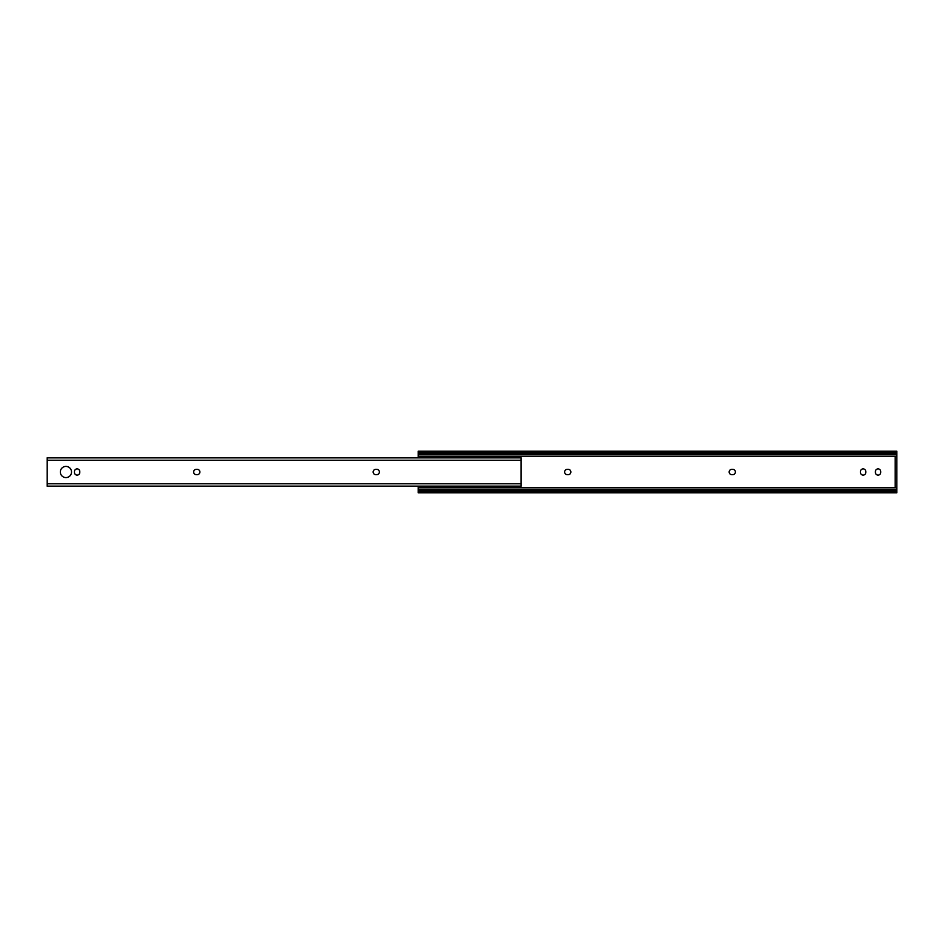 <?xml version="1.0" encoding="UTF-8"?>
<svg xmlns="http://www.w3.org/2000/svg" width="944" height="944" viewBox="0 0 944 944"><rect width="100%" height="100%" fill="white"/><g stroke="black" fill="none" stroke-linecap="round" stroke-linejoin="round"><path stroke-width="1.42" d="M379.37 472A2.655 2.655 0 0 1 376.727 474.655L375.783 474.655A2.655 2.655 0 0 1 373.128 472A2.655 2.655 0 0 1 375.783 469.345L376.727 469.345A2.655 2.655 0 0 1 379.37 472M199.892 472A2.655 2.655 0 0 1 197.237 474.655L196.293 474.655A2.655 2.655 0 0 1 193.65 472A2.655 2.655 0 0 1 196.293 469.345L197.237 469.345A2.655 2.655 0 0 1 199.892 472M60.333 472A5.593 5.593 0 0 1 65.927 466.407A5.593 5.593 0 0 1 71.52 472A5.593 5.593 0 0 1 65.927 477.593A5.593 5.593 0 0 1 60.333 472M521.112 486.254L47.2 486.254L47.2 457.746L521.112 457.746L521.112 486.254M79.768 471.528L79.768 472.472A2.655 2.655 0 0 1 77.113 475.115A2.655 2.655 0 0 1 74.47 472.472L74.47 471.528A2.655 2.655 0 0 1 77.113 468.885A2.655 2.655 0 0 1 79.768 471.528M570.872 472A2.655 2.655 0 0 0 568.217 469.345L567.273 469.345A2.655 2.655 0 0 0 564.63 472A2.655 2.655 0 0 0 567.273 474.655L568.217 474.655A2.655 2.655 0 0 0 570.872 472M735.4 472A2.655 2.655 0 0 0 732.745 469.345L731.801 469.345A2.655 2.655 0 0 0 729.157 472A2.655 2.655 0 0 0 731.801 474.655L732.745 474.655A2.655 2.655 0 0 0 735.4 472M860.468 471.528L860.468 472.472A2.655 2.655 0 0 0 863.123 475.115A2.655 2.655 0 0 0 865.766 472.472L865.766 471.528A2.655 2.655 0 0 0 863.123 468.885A2.655 2.655 0 0 0 860.468 471.528M875.43 471.528L875.43 472.472A2.655 2.655 0 0 0 878.073 475.115A2.655 2.655 0 0 0 880.728 472.472L880.728 471.528A2.655 2.655 0 0 0 878.073 468.885A2.655 2.655 0 0 0 875.43 471.528M418.18 491.435L896.8 491.435L896.8 492.792L418.18 492.792L418.18 486.254M418.18 487.682L896.8 487.682L896.8 451.208L418.18 451.208L418.18 452.565L896.8 452.565M418.18 457.746L418.18 456.318L896.8 456.318M896.8 491.435L896.8 487.682M418.18 490.597L896.8 490.597M418.18 489.263L896.8 489.263M418.18 456.318L418.18 454.737L896.8 454.737M418.18 454.737L418.18 453.403L896.8 453.403M418.18 453.403L418.18 452.565M896.8 456.636L895.148 456.636L895.148 487.364L896.8 487.364M521.112 460.235L47.2 460.235M521.112 483.776L47.2 483.776M521.112 457.875L47.2 457.875M521.112 486.136L47.2 486.136"/></g></svg>
